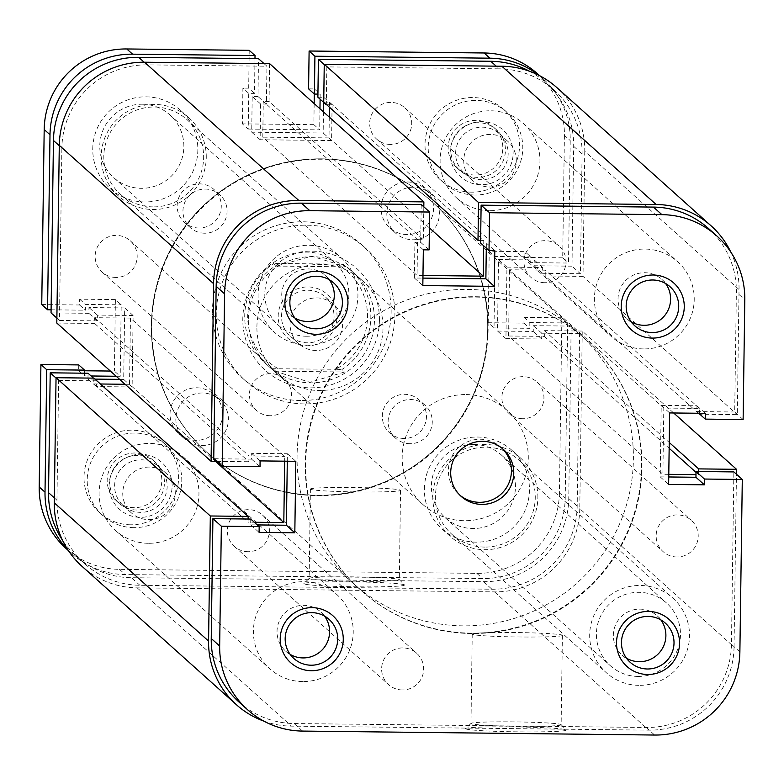 <?xml version="1.0" encoding="UTF-8"?>
<svg xmlns="http://www.w3.org/2000/svg" width="784" height="784" viewBox="0 0 784 784"><rect width="100%" height="100%" fill="white"/><g stroke="black" fill="none" stroke-linecap="round" stroke-linejoin="round"><path stroke-width="0.59" stroke-dasharray="3.92 2.94" d="M302.614 681.57A50 49.862 -48.1 0 1 256.819 613.558A50 49.862 -48.1 0 1 336.679 594.399A50 49.862 -48.1 0 1 302.614 681.57M148.333 543.302A50 49.862 -48.1 0 1 102.537 475.29A50 49.862 -48.1 0 1 182.398 456.131A50 49.862 -48.1 0 1 148.333 543.302M307.308 345.156A50 49.862 -48.1 0 1 261.513 277.144A50 49.862 -48.1 0 1 341.373 257.985A50 49.862 -48.1 0 1 307.308 345.156M153.027 206.888A50 49.862 -48.1 0 1 107.232 138.876A50 49.862 -48.1 0 1 187.092 119.717A50 49.862 -48.1 0 1 153.027 206.888M643.605 348.929A50 49.862 -48.1 0 1 597.82 280.927A50 49.862 -48.1 0 1 677.68 261.758A50 49.862 -48.1 0 1 643.605 348.929M489.334 210.671A50 49.862 -48.1 0 1 443.538 142.659A50 49.862 -48.1 0 1 523.398 123.49A50 49.862 -48.1 0 1 489.334 210.671M638.911 685.343A50 49.862 -48.1 0 1 593.116 617.341A50 49.862 -48.1 0 1 672.976 598.172A50 49.862 -48.1 0 1 638.911 685.343M484.63 547.085A50 49.862 -48.1 0 1 438.834 479.073A50 49.862 -48.1 0 1 518.704 459.904A50 49.862 -48.1 0 1 484.63 547.085M471.458 633.521A168.423 167.962 -48.1 0 1 317.206 404.436A168.423 167.962 -48.1 0 1 586.216 339.893A168.423 167.962 -48.1 0 1 471.458 633.521M317.177 495.253A168.423 167.962 -48.1 0 1 162.925 266.168A168.423 167.962 -48.1 0 1 431.935 201.625A168.423 167.962 -48.1 0 1 317.177 495.253M676.886 556.973A21.05 20.992 -48.1 0 1 657.6 528.338A21.05 20.992 -48.1 0 1 691.233 520.262A21.05 20.992 -48.1 0 1 676.886 556.973M522.605 418.705A21.05 20.992 -48.1 0 1 503.328 390.069A21.05 20.992 -48.1 0 1 536.952 381.994A21.05 20.992 -48.1 0 1 522.605 418.705M544.674 282.71A21.05 20.992 -48.1 0 1 525.398 254.075A21.05 20.992 -48.1 0 1 559.021 246.009A21.05 20.992 -48.1 0 1 544.674 282.71M390.403 144.442A21.05 20.992 -48.1 0 1 371.116 115.807A21.05 20.992 -48.1 0 1 404.74 107.741A21.05 20.992 -48.1 0 1 390.403 144.442M270.137 415.706A21.05 20.992 -48.1 0 1 250.86 387.071A21.05 20.992 -48.1 0 1 284.484 379.005A21.05 20.992 -48.1 0 1 270.137 415.706M115.865 277.448A21.05 20.992 -48.1 0 1 96.579 248.812A21.05 20.992 -48.1 0 1 130.203 240.737A21.05 20.992 -48.1 0 1 115.865 277.448M402.349 689.969A21.05 20.992 -48.1 0 1 383.062 661.333A21.05 20.992 -48.1 0 1 416.696 653.268A21.05 20.992 -48.1 0 1 402.349 689.969M248.067 551.701A21.05 20.992 -48.1 0 1 228.791 523.065A21.05 20.992 -48.1 0 1 262.415 515A21.05 20.992 -48.1 0 1 248.067 551.701M673.662 412.982L582.247 331.054L579.768 508.718L734.049 646.986A84.211 83.976 -48.1 0 1 648.799 730.149L291.481 726.131A84.211 83.976 -48.1 0 1 263.836 721.123M579.768 508.718A84.211 83.976 -48.1 0 1 494.518 591.881L137.2 587.863A84.211 83.976 -48.1 0 1 82.163 566.469M248.116 519.028L248.077 522.183L254.31 522.252M93.874 378.133L93.796 383.915L248.077 522.183M125.126 384.268L129.527 384.317L215.492 461.364M93.796 383.915L100.411 383.993M56.811 323.047L94.639 323.469L94.717 317.687L130.458 318.088L284.729 456.357L284.661 461.178M130.458 318.088L129.527 384.317M94.717 317.687L248.998 455.955L284.729 456.357M94.639 323.469L248.92 461.737L248.998 455.955M216.717 461.374L248.92 461.737M423.811 206.809L423.35 239.737L417.568 239.669L417.068 275.409L262.787 137.151L263.287 101.401L417.568 239.669M269.598 63.622L269.069 101.469L423.35 239.737M269.069 101.469L263.287 101.401M422.978 275.478L417.068 275.409M329.29 117.12L329.006 137.896L429.416 227.889M329.006 137.896L262.787 137.151M323.723 102.087L329.496 102.145L483.777 240.414L483.708 245.794M329.496 102.145L329.427 107.202M480.631 240.374L483.777 240.414M730.815 252.095A84.211 83.976 -48.1 0 1 739.038 289.541L737.293 414.648L699.838 414.226M556.885 87.622A84.211 83.976 -48.1 0 1 584.756 151.283L739.038 289.541M584.756 151.283L583.012 276.38L737.293 414.648M583.012 276.38L545.174 275.958L698.377 413.256M699.465 413.893L699.534 408.444L663.803 408.043L509.522 269.774L545.262 270.176L699.534 408.444M545.174 275.958L545.262 270.176M582.247 331.054L544.41 330.623L544.331 336.405L508.6 336.003L662.882 474.271L663.803 408.043M508.6 336.003L509.522 269.774M696.016 472.35L698.613 474.673L695.986 474.643M668.781 474.34L662.882 474.271M544.331 336.405L669.144 448.272M698.662 471.517L698.613 474.673M544.41 330.623L669.232 442.48M734.049 646.986L736.46 474.242M337.042 316.707A29.478 29.39 131.9 0 0 308.024 286.934A29.478 29.39 131.9 0 0 278.193 316.04A29.478 29.39 131.9 0 0 307.201 345.813A29.478 29.39 131.9 0 0 337.042 316.707M281.515 316.236A26.313 26.244 -48.1 0 1 325.35 296.93A26.313 26.244 -48.1 0 1 318.324 340.579A26.313 26.244 -48.1 0 1 281.515 316.236M290.06 323.89A26.313 26.244 -48.1 0 1 333.896 304.584A26.313 26.244 -48.1 0 1 326.859 348.233A26.313 26.244 -48.1 0 1 290.06 323.89M475.721 296.715A168.423 167.962 -48.1 0 1 629.973 525.799A168.423 167.962 -48.1 0 1 360.963 590.352A168.423 167.962 -48.1 0 1 475.721 296.715M467.587 289.423A168.423 167.962 -48.1 0 1 621.839 518.508A168.423 167.962 -48.1 0 1 352.829 583.061A168.423 167.962 -48.1 0 1 467.587 289.423M466.117 394.558A63.161 62.985 -48.1 0 1 523.957 480.465A63.161 62.985 -48.1 0 1 423.086 504.671A63.161 62.985 -48.1 0 1 466.117 394.558M276.458 266.07L346.165 266.854L311.689 256.162L276.458 266.07L273.665 263.571A63.161 62.985 131.9 0 0 272.195 368.705L274.988 371.204L309.935 382.318L344.695 371.988L341.912 369.48A63.161 62.985 131.9 0 0 343.382 264.355L337.11 264.13A60.005 59.839 -48.1 0 1 335.64 369.264L341.912 369.48M346.165 266.854L343.382 264.355M272.195 368.705L335.64 369.264M278.114 368.617A60.005 59.839 -48.1 0 1 279.584 263.483L337.11 264.13M274.988 371.204L344.695 371.988M279.584 263.483L273.665 263.571M142.404 104.223A42.111 41.993 -48.1 0 1 180.967 161.494A42.111 41.993 -48.1 0 1 113.709 177.635A42.111 41.993 -48.1 0 1 142.404 104.223M306.26 336.228A42.111 41.993 131.9 0 0 334.944 262.816A42.111 41.993 131.9 0 0 267.697 278.957A42.111 41.993 131.9 0 0 306.26 336.228M474.006 444.42A42.111 41.993 -48.1 0 1 512.569 501.691A42.111 41.993 -48.1 0 1 445.312 517.822A42.111 41.993 -48.1 0 1 474.006 444.42M637.862 676.425A42.111 41.993 131.9 0 0 666.547 603.014A42.111 41.993 131.9 0 0 599.299 619.154A42.111 41.993 131.9 0 0 637.862 676.425M195.941 440.343A26.313 26.244 -48.1 0 1 171.843 404.554A26.313 26.244 -48.1 0 1 213.875 394.47A26.313 26.244 -48.1 0 1 195.941 440.343M202.488 392.99A26.313 26.244 131.9 0 0 184.554 438.864A26.313 26.244 131.9 0 0 226.586 428.779A26.313 26.244 131.9 0 0 202.488 392.99M406.935 234.543A26.313 26.244 -48.1 0 1 382.827 198.754A26.313 26.244 -48.1 0 1 424.859 188.67A26.313 26.244 -48.1 0 1 406.935 234.543M413.482 187.19A26.313 26.244 131.9 0 0 395.548 233.073A26.313 26.244 131.9 0 0 437.58 222.989A26.313 26.244 131.9 0 0 413.482 187.19M198.901 228.007A22.109 22.04 -48.1 0 1 178.664 197.94A22.109 22.04 -48.1 0 1 213.963 189.463A22.109 22.04 -48.1 0 1 198.901 228.007M204.712 233.211A22.109 22.04 -48.1 0 1 184.475 203.144A22.109 22.04 -48.1 0 1 219.775 194.677A22.109 22.04 -48.1 0 1 204.712 233.211M404.083 438.481A22.109 22.04 -48.1 0 1 383.837 408.415A22.109 22.04 -48.1 0 1 419.146 399.938A22.109 22.04 -48.1 0 1 404.083 438.481M409.895 443.685A22.109 22.04 -48.1 0 1 389.648 413.619A22.109 22.04 -48.1 0 1 424.957 405.142A22.109 22.04 -48.1 0 1 409.895 443.685M475.114 175.048A27.371 27.293 -48.1 0 1 450.055 137.817A27.371 27.293 -48.1 0 1 493.763 127.331A27.371 27.293 -48.1 0 1 475.114 175.048M477.73 177.39A27.371 27.293 -48.1 0 1 452.662 140.16A27.371 27.293 -48.1 0 1 496.38 129.674A27.371 27.293 -48.1 0 1 477.73 177.39M134.123 507.679A27.371 27.293 -48.1 0 1 109.054 470.459A27.371 27.293 -48.1 0 1 152.762 459.963A27.371 27.293 -48.1 0 1 134.123 507.679M136.73 510.021A27.371 27.293 -48.1 0 1 111.671 472.801A27.371 27.293 -48.1 0 1 155.379 462.305A27.371 27.293 -48.1 0 1 136.73 510.021M300.556 400.526A89.474 89.229 -48.1 0 1 218.609 278.82A89.474 89.229 -48.1 0 1 361.522 244.53A89.474 89.229 -48.1 0 1 300.556 400.526M304.329 403.907A89.474 89.229 -48.1 0 1 222.382 282.211A89.474 89.229 -48.1 0 1 365.295 247.92A89.474 89.229 -48.1 0 1 304.329 403.907M130.644 524.79A47.373 47.236 -48.1 0 1 87.259 460.365A47.373 47.236 -48.1 0 1 162.915 442.205A47.373 47.236 -48.1 0 1 130.644 524.79M133.839 527.652A47.373 47.236 -48.1 0 1 90.454 463.226A47.373 47.236 -48.1 0 1 166.11 445.067A47.373 47.236 -48.1 0 1 133.839 527.652M471.645 192.158A47.373 47.236 -48.1 0 1 428.26 127.723A47.373 47.236 -48.1 0 1 503.916 109.574A47.373 47.236 -48.1 0 1 471.645 192.158M474.839 195.02A47.373 47.236 -48.1 0 1 431.455 130.585A47.373 47.236 -48.1 0 1 507.111 112.435A47.373 47.236 -48.1 0 1 474.839 195.02M565.225 498.016L567.675 322.969L561.863 317.765L559.413 492.803L565.225 498.016A81.585 81.36 -48.1 0 1 482.64 578.572L125.322 574.564A81.585 81.36 -48.1 0 1 67.992 549.986M559.413 492.803A81.585 81.36 -48.1 0 1 476.829 573.369L119.511 569.351A81.585 81.36 -48.1 0 1 66.199 548.633M84.515 373.204L84.476 375.899L91.091 375.977M78.743 364.913L78.665 370.695L84.476 375.899M116.179 376.261L120.207 376.3L114.395 371.097L110.368 371.048M78.665 370.695L84.545 370.763M41.748 304.564L79.576 304.986L79.664 299.204L115.395 299.606L121.206 304.819L120.207 376.3M115.395 299.606L114.395 371.097M79.664 299.204L85.476 304.417L121.206 304.819M79.576 304.986L85.387 310.199L85.476 304.417M51.087 309.807L85.387 310.199M254.976 58.633L254.496 93.394L248.714 93.325L248.214 129.066L242.403 123.862L242.903 88.122L248.714 93.325M249.214 50.333L248.685 88.18L254.496 93.394M248.685 88.18L242.903 88.122M314.159 103.557L313.865 124.666L319.676 129.87L248.214 129.066M313.865 124.666L242.403 123.862M308.582 88.857L314.364 88.925L320.176 94.129L320.107 99.186M319.97 108.77L319.676 129.87M314.364 88.925L314.296 93.972M317.932 94.1L320.176 94.129M538.951 75.333A81.585 81.36 -48.1 0 1 570.223 140.571L568.508 263.052L530.67 262.62L530.758 256.838L495.027 256.437L489.216 251.233L524.947 251.635L530.758 256.838M537.403 73.696A81.585 81.36 -48.1 0 1 564.411 135.367L570.223 140.571M564.411 135.367L562.696 257.838L568.508 263.052M562.696 257.838L524.868 257.417L530.67 262.62M524.868 257.417L524.947 251.635M561.863 317.765L524.026 317.344L523.947 323.126L488.216 322.724L494.028 327.928L495.027 256.437M488.216 322.724L489.216 251.233M523.947 323.126L529.759 328.329L494.028 327.928M524.026 317.344L529.837 322.547L529.759 328.329M567.675 322.969L529.837 322.547M513.128 153.537A31.576 31.497 131.9 0 0 482.042 121.638A31.576 31.497 131.9 0 0 450.075 152.821A31.576 31.497 131.9 0 0 481.16 184.72A31.576 31.497 131.9 0 0 513.128 153.537M455.622 153.145A26.313 26.244 -48.1 0 1 499.457 133.839A26.313 26.244 -48.1 0 1 492.421 177.488A26.313 26.244 -48.1 0 1 455.622 153.145M172.127 486.168A31.576 31.497 131.9 0 0 141.042 454.279A31.576 31.497 131.9 0 0 109.074 485.463A31.576 31.497 131.9 0 0 140.16 517.352A31.576 31.497 131.9 0 0 172.127 486.168M114.621 485.776A26.313 26.244 -48.1 0 1 158.456 466.48A26.313 26.244 -48.1 0 1 151.42 510.129A26.313 26.244 -48.1 0 1 114.621 485.776M404.417 584.893A50.352 2.46 0.8 0 0 354.015 581.875A50.352 2.46 0.8 0 0 303.869 583.512A50.352 2.46 0.8 0 0 303.888 583.766A50.352 2.46 0.8 0 0 356.759 586.824A50.352 2.46 0.8 0 0 404.436 584.913A50.352 2.46 0.8 0 0 404.417 584.893M309.219 578.572A45.09 2.195 -179.2 0 1 309.151 578.445A45.09 2.195 -179.2 0 1 309.2 578.337A45.09 2.195 -179.2 0 1 354.103 576.877A45.09 2.195 -179.2 0 1 399.242 579.582A45.09 2.195 -179.2 0 1 399.252 579.592A45.09 2.195 -179.2 0 1 399.311 579.699A45.09 2.195 -179.2 0 1 355.456 581.287A45.09 2.195 -179.2 0 1 309.219 578.572M379.417 320.264A68.424 68.237 131.9 0 0 312.052 251.164A68.424 68.237 131.9 0 0 242.795 318.725A68.424 68.237 131.9 0 0 310.15 387.835A68.424 68.237 131.9 0 0 379.417 320.264M248.332 319.049A63.161 62.985 -48.1 0 1 353.545 272.724A63.161 62.985 -48.1 0 1 336.669 377.476A63.161 62.985 -48.1 0 1 248.332 319.049M310.464 489.206A45.09 2.195 -179.2 0 1 310.395 489.089A45.09 2.195 -179.2 0 1 354.25 487.501A45.09 2.195 -179.2 0 1 400.487 490.216A45.09 2.195 -179.2 0 1 400.555 490.343A45.09 2.195 -179.2 0 1 356.71 491.931A45.09 2.195 -179.2 0 1 310.464 489.206M92.757 148.813A52.636 52.489 -48.1 0 1 180.428 110.201A52.636 52.489 -48.1 0 1 166.365 197.499A52.636 52.489 -48.1 0 1 92.757 148.813M206.27 157.545A52.636 52.489 131.9 0 0 132.663 108.849A52.636 52.489 131.9 0 0 118.6 196.147A52.636 52.489 131.9 0 0 206.27 157.545M424.36 489A52.636 52.489 -48.1 0 1 512.03 450.398A52.636 52.489 -48.1 0 1 497.967 537.697A52.636 52.489 -48.1 0 1 424.36 489M537.873 497.732A52.636 52.489 131.9 0 0 464.265 449.036A52.636 52.489 131.9 0 0 450.202 536.334A52.636 52.489 131.9 0 0 537.873 497.732M516.303 161.024A26.313 26.244 131.9 0 0 479.494 136.681A26.313 26.244 131.9 0 0 472.468 180.33A26.313 26.244 131.9 0 0 516.303 161.024M175.302 493.665A26.313 26.244 131.9 0 0 138.494 469.312A26.313 26.244 131.9 0 0 131.467 512.961A26.313 26.244 131.9 0 0 175.302 493.665M488.118 329.329A168.423 167.962 -48.1 0 1 207.554 452.868A168.423 167.962 -48.1 0 1 252.566 173.509A168.423 167.962 -48.1 0 1 488.118 329.329M487.677 328.937A168.423 167.962 -48.1 0 1 207.123 452.476A168.423 167.962 -48.1 0 1 252.125 173.117A168.423 167.962 -48.1 0 1 487.677 328.937M256.907 326.732A63.161 62.985 -48.1 0 1 362.12 280.407A63.161 62.985 -48.1 0 1 345.234 385.16A63.161 62.985 -48.1 0 1 256.907 326.732M54.361 497.889L56.958 500.221A84.211 83.976 131.9 0 0 139.866 585.266L491.931 589.225A84.211 83.976 131.9 0 0 577.181 506.062L579.582 333.651L571.154 326.095L568.753 498.506A84.211 83.976 -48.1 0 1 483.503 581.669L131.438 577.71A84.211 83.976 -48.1 0 1 62.524 540.264M324.243 64.572L326.84 66.895L499.192 68.825L496.223 66.17M56.879 318.118L59.466 320.45L61.877 148.039L59.28 145.706M579.582 333.651L541.754 333.22L541.666 339.002L505.935 338.61L506.934 267.119L542.665 267.52L542.587 273.302L580.425 273.724L582.091 153.88A84.211 83.976 131.9 0 0 499.192 68.825M326.84 66.895L326.311 104.409M326.693 104.742L332.093 104.801L331.593 140.552L260.131 139.748L260.631 103.998L266.403 104.066L266.932 66.219L263.963 63.563M144.158 62.21L147.127 64.876L266.932 66.219M147.127 64.876A84.211 83.976 131.9 0 0 61.877 148.039M59.466 320.45L97.304 320.872L97.383 315.09L133.113 315.491L132.124 386.982L96.383 386.581L96.471 380.799L58.633 380.367L56.036 378.045M56.958 500.221L58.633 380.367M94.952 379.103L87.965 379.025L88.043 373.243M51.048 312.894L88.876 313.316L88.955 307.534L124.695 307.936L123.696 379.427L119.668 379.378M323.459 111.896L323.165 132.996L251.703 132.192L252.203 96.452L257.985 96.52L258.504 58.673M317.883 97.187L323.665 97.255L323.596 102.302M529.504 71.236A84.211 83.976 -48.1 0 1 573.672 146.324L571.997 266.178L580.425 273.724M571.154 326.095L533.326 325.674L533.247 331.456L497.507 331.054L498.506 259.563L534.237 259.965L534.159 265.747L571.997 266.178M96.383 386.581L87.965 379.025M96.471 380.799L93.502 378.133M132.124 386.982L123.696 379.427M133.113 315.491L124.695 307.936M97.383 315.09L88.955 307.534M97.304 320.872L88.876 313.316M260.631 103.998L252.203 96.452M266.403 104.066L257.985 96.52M260.131 139.748L251.703 132.192M331.593 140.552L323.165 132.996M332.093 104.801L323.665 97.255M542.665 267.52L534.237 259.965M542.587 273.302L534.159 265.747M506.934 267.119L498.506 259.563M505.935 338.61L497.507 331.054M541.666 339.002L533.247 331.456M541.754 333.22L533.326 325.674M465.725 728.806A50.352 2.46 0.8 0 0 518.587 731.854A50.352 2.46 0.8 0 0 566.273 729.953A50.352 2.46 0.8 0 0 566.254 729.933A50.352 2.46 0.8 0 0 515.843 726.905A50.352 2.46 0.8 0 0 465.706 728.542A50.352 2.46 0.8 0 0 465.725 728.806M561.07 724.612A45.09 2.195 -179.2 0 1 561.089 724.632A45.09 2.195 -179.2 0 1 561.138 724.739A45.09 2.195 -179.2 0 1 517.293 726.327A45.09 2.195 -179.2 0 1 471.047 723.603A45.09 2.195 -179.2 0 1 470.978 723.485A45.09 2.195 -179.2 0 1 471.037 723.377A45.09 2.195 -179.2 0 1 515.931 721.907A45.09 2.195 -179.2 0 1 561.07 724.612M562.324 635.256A45.09 2.195 -179.2 0 1 562.393 635.383A45.09 2.195 -179.2 0 1 518.538 636.971A45.09 2.195 -179.2 0 1 472.301 634.246A45.09 2.195 -179.2 0 1 472.233 634.119A45.09 2.195 -179.2 0 1 516.078 632.531A45.09 2.195 -179.2 0 1 562.324 635.256M631.198 321.812A26.313 26.244 -48.1 0 1 633.776 274.949A26.313 26.244 -48.1 0 1 665.557 283.475M294.892 318.03A26.313 26.244 -48.1 0 1 297.469 271.166A26.313 26.244 -48.1 0 1 329.251 279.692M290.198 654.444A26.313 26.244 -48.1 0 1 292.775 607.58A26.313 26.244 -48.1 0 1 324.556 616.106M626.494 658.227A26.313 26.244 -48.1 0 1 629.082 611.363A26.313 26.244 -48.1 0 1 660.853 619.889M305.221 463.03A168.423 167.962 131.9 0 0 540.774 618.85A168.423 167.962 131.9 0 0 585.775 339.501A168.423 167.962 131.9 0 0 305.221 463.03M305.652 463.422A168.423 167.962 131.9 0 0 541.205 619.242A168.423 167.962 131.9 0 0 586.216 339.893A168.423 167.962 131.9 0 0 305.652 463.422M502.123 448.34A31.576 31.497 131.9 0 0 448.379 470.429A31.576 31.497 131.9 0 0 460.022 495.312M739.88 651.876L731.452 644.33L733.863 471.919M708.501 228.487A84.211 83.976 -48.1 0 1 736.372 292.148L744.8 299.694M743.124 419.548L734.696 411.992L736.372 292.148M734.696 411.992L696.868 411.571L696.947 405.789L661.216 405.387L660.216 476.868L668.752 476.966M731.452 644.33A84.211 83.976 -48.1 0 1 646.202 727.483L294.137 723.534A84.211 83.976 -48.1 0 1 239.11 702.141M250.743 519.057L250.664 524.839L257.279 524.917M287.297 461.217L287.395 453.76L251.664 453.358L251.586 459.14L213.748 458.709M421.214 204.487L420.685 242.334L414.903 242.266L414.403 278.016L422.939 278.104M486.296 248.126L486.374 243.069L480.592 243.011M486.374 243.069L494.792 250.625M414.403 278.016L422.831 285.562M414.903 242.266L423.331 249.822M420.685 242.334L429.113 249.88M660.216 476.868L668.644 484.424M661.216 405.387L669.644 412.933M696.947 405.789L705.375 413.335M696.868 411.571L698.76 413.266M251.664 453.358L260.092 460.904M251.586 459.14L260.014 466.686M287.395 453.76L295.823 461.306M250.664 524.839L259.092 532.395M137.2 587.863L291.481 726.131M494.518 591.881L648.799 730.149M119.511 569.351L125.322 574.564M476.829 573.369L482.64 578.572M577.181 506.062L568.753 498.506M483.503 581.669L491.931 589.225M139.866 585.266L131.438 577.71M573.672 146.324L582.091 153.88M302.565 731.08L294.137 723.534M646.202 727.483L654.63 735.039M115.66 530.601L269.941 668.87M120.354 194.187L274.635 332.455M456.66 197.97L610.932 336.228M451.956 534.384L606.238 672.643M207.554 452.868L352.829 583.061M508.845 413.354L663.127 551.622M376.643 139.101L530.925 277.36M102.106 272.097L256.388 410.365M234.308 546.35L388.59 684.618M262.415 515L416.696 653.268M130.203 240.737L284.484 379.005M404.74 107.741L559.021 246.009M536.952 381.994L691.233 520.262M432.366 202.017L577.641 332.21M518.704 459.904L672.976 598.172M523.398 123.49L677.68 261.758M187.092 119.717L341.373 257.985M182.398 456.131L336.679 594.399M333.896 304.584L325.35 296.93M507.385 410.6L349.938 269.49M423.086 504.671L265.639 363.56M298.773 343.784L290.227 336.13M169.912 114.915L334.944 262.816M501.515 455.112L666.547 603.014M184.554 438.864L178.742 433.66M395.548 233.073L389.736 227.86M190.267 227.595L184.456 222.391M395.45 438.07L389.638 432.866M459.845 170.432L457.229 168.09M118.845 503.073L116.238 500.731M245.862 381.181L242.089 377.8M102.89 515.627L99.686 512.756M443.881 182.986L440.686 180.124M68.414 550.613L72.01 553.837M539.617 75.676L543.214 78.91M507.111 112.435L503.916 109.574M166.11 445.067L162.915 442.205M365.295 247.92L361.522 244.53M155.379 462.305L152.762 459.963M496.38 129.674L493.763 127.331M424.957 405.142L419.146 399.938M219.775 194.677L213.963 189.463M430.671 193.873L424.859 188.67M219.687 399.673L213.875 394.47M445.312 517.822L610.344 665.724M113.709 177.635L278.741 325.536M309.2 578.337L303.869 583.512M310.395 489.089L309.151 578.445M188.856 117.757L180.428 110.201M520.458 457.944L512.03 450.398M507.591 141.13L499.457 133.839M166.59 473.771L158.456 466.48M362.12 280.407L353.545 272.724M277.81 374.478L269.235 366.794M131.467 512.961L123.333 505.67M472.468 180.33L464.324 173.039M450.202 536.334L441.774 528.788M118.6 196.147L110.172 188.591M400.555 490.343L399.311 579.699M545.801 82.673L554.219 90.219M76.411 556.326L84.829 563.872M399.252 579.592L404.436 584.913M561.089 724.632L566.273 729.953M562.393 635.383L561.138 724.739M661.872 279.398L670.006 286.689M325.566 275.625L333.7 282.906M320.872 612.039L329.006 619.331M657.168 615.812L665.312 623.104M500.986 447.262L503.308 449.35M458.836 494.302L461.159 496.38M622.045 655.012L630.179 662.304M285.748 651.23L293.882 658.521M290.443 314.815L298.577 322.106M626.739 318.598L634.883 325.879M472.233 634.119L470.978 723.485M471.037 723.377L465.706 728.542"/><path stroke-width="1.18" d="M263.836 721.123A84.211 83.976 -48.1 0 1 208.573 641.087L210.318 515.98L248.156 516.401L248.116 519.028M236.445 704.738L82.163 566.469A84.211 83.976 -48.1 0 1 54.292 502.818L56.046 377.712L210.318 515.98M56.046 377.712L93.874 378.133L248.156 516.401M254.31 522.252L283.808 522.585L215.492 461.364M100.411 383.993L125.126 384.268M284.661 461.178L283.808 522.585M211.082 461.315L213.571 283.641A84.211 83.976 -48.1 0 1 298.812 200.479L423.879 201.89L269.598 63.622L144.54 62.22A84.211 83.976 -48.1 0 0 59.29 145.373L56.811 323.047L211.082 461.315L216.717 461.374M423.879 201.89L423.811 206.809M429.416 227.889L483.277 276.154L422.978 275.478M483.708 245.794L483.277 276.154M329.427 107.202L329.29 117.12M501.858 66.228L656.139 204.497A84.211 83.976 -48.1 0 1 711.166 225.89L556.885 87.622A84.211 83.976 -48.1 0 0 501.858 66.228L324.253 64.239L323.723 102.087L477.995 240.345L480.631 240.374M324.253 64.239L478.524 202.497L477.995 240.345M656.139 204.497L478.524 202.497M711.166 225.89A84.211 83.976 -48.1 0 1 730.815 252.095M698.377 413.256L699.455 414.226M695.986 474.643L668.781 474.34M669.144 448.272L696.016 472.35M669.232 442.48L698.691 468.891L698.662 471.517M673.662 412.982L736.529 469.312L698.691 468.891M736.46 474.242L736.529 469.312M67.992 549.986A81.585 81.36 -48.1 0 1 45.011 492.166L46.717 369.695L84.554 370.117L84.515 373.204M68.414 550.613L66.199 548.633A81.585 81.36 -48.1 0 1 39.2 486.962L40.915 364.491L46.717 369.695M40.915 364.491L78.743 364.913L84.554 370.117M91.091 375.977L116.179 376.261M84.545 370.763L110.368 371.048M47.559 309.768L50 134.73A81.585 81.36 -48.1 0 1 132.584 54.165L255.025 55.546L249.214 50.333L126.773 48.961A81.585 81.36 -48.1 0 0 44.188 129.527L41.748 304.564L47.559 309.768L51.087 309.807M255.025 55.546L254.976 58.633M320.107 99.186L319.97 108.77M314.296 93.972L314.159 103.557M539.617 75.676L537.403 73.696A81.585 81.36 -48.1 0 0 484.1 52.979L309.112 51.009L308.582 88.857L314.394 94.06L317.932 94.1M309.112 51.009L314.923 56.213L314.394 94.06M484.1 52.979L489.912 58.183L314.923 56.213M489.912 58.183A81.585 81.36 -48.1 0 1 538.951 75.333M496.223 66.17L490.764 61.279L318.412 59.339L324.243 64.572M59.28 145.706L53.449 140.483L51.048 312.894L56.879 318.118M62.524 540.264A84.211 83.976 -48.1 0 1 48.53 492.666L54.361 497.889M93.502 378.133L88.043 373.243L50.205 372.821L48.53 492.666M119.668 379.378L94.952 379.103M53.449 140.483A84.211 83.976 -48.1 0 1 138.699 57.32L144.158 62.21M263.963 63.563L258.504 58.673L138.699 57.32M323.596 102.302L323.459 111.896M318.412 59.339L317.883 97.187L326.311 104.742M490.764 61.279A84.211 83.976 -48.1 0 1 529.504 71.236M56.036 378.045L50.205 372.821M616.508 642.606A31.576 31.497 -48.1 0 1 648.476 611.422A31.576 31.497 -48.1 0 1 679.561 643.311A31.576 31.497 -48.1 0 1 647.594 674.505A31.576 31.497 -48.1 0 1 616.508 642.606M674.015 642.998A26.313 26.244 131.9 0 0 637.216 618.645A26.313 26.244 131.9 0 0 630.179 662.304A26.313 26.244 131.9 0 0 674.015 642.998M280.202 638.833A31.576 31.497 -48.1 0 1 312.169 607.649A31.576 31.497 -48.1 0 1 343.265 639.538A31.576 31.497 -48.1 0 1 311.297 670.722A31.576 31.497 -48.1 0 1 280.202 638.833M337.718 639.215A26.313 26.244 131.9 0 0 300.909 614.872A26.313 26.244 131.9 0 0 293.882 658.521A26.313 26.244 131.9 0 0 337.718 639.215M621.202 306.191A31.576 31.497 -48.1 0 1 653.17 275.008A31.576 31.497 -48.1 0 1 684.265 306.897A31.576 31.497 -48.1 0 1 652.288 338.09A31.576 31.497 -48.1 0 1 621.202 306.191M678.719 306.583A26.313 26.244 131.9 0 0 641.91 282.23A26.313 26.244 131.9 0 0 634.883 325.879A26.313 26.244 131.9 0 0 678.719 306.583M284.906 302.418A31.576 31.497 -48.1 0 1 316.873 271.235A31.576 31.497 -48.1 0 1 347.959 303.124A31.576 31.497 -48.1 0 1 315.991 334.307A31.576 31.497 -48.1 0 1 284.906 302.418M342.412 302.8A26.313 26.244 131.9 0 0 305.613 278.457A26.313 26.244 131.9 0 0 298.577 322.106A26.313 26.244 131.9 0 0 342.412 302.8M665.557 283.475A26.313 26.244 -48.1 0 1 631.198 321.812M329.251 279.692A26.313 26.244 -48.1 0 1 294.892 318.03M324.556 616.106A26.313 26.244 -48.1 0 1 290.198 654.444M660.853 619.889A26.313 26.244 -48.1 0 1 626.494 658.227M513.765 473.222A31.576 31.497 131.9 0 0 469.596 443.999A31.576 31.497 131.9 0 0 461.159 496.38A31.576 31.497 131.9 0 0 513.765 473.222M460.022 495.312A31.576 31.497 131.9 0 0 511.433 471.135A31.576 31.497 131.9 0 0 502.123 448.34M309.837 210.69A84.211 83.976 131.9 0 0 224.587 293.853L222.176 466.264L213.748 458.709L216.159 286.297A84.211 83.976 -48.1 0 1 301.409 203.144L309.837 210.69L429.642 212.043L429.113 249.88L423.331 249.822L422.831 285.562L494.292 286.366L494.792 250.625L489.02 250.557L489.539 212.709L661.902 214.649L653.474 207.094L481.121 205.163L489.539 212.709M668.752 476.966L695.947 477.27L696.025 471.488L733.863 471.919L742.291 479.465L739.88 651.876A84.211 83.976 131.9 0 1 654.63 735.039L302.565 731.08A84.211 83.976 131.9 0 1 219.667 646.036L221.343 526.191L259.171 526.613L259.092 532.395L294.823 532.797L295.823 461.306L260.092 460.904L260.014 466.686L222.176 466.264M653.474 207.094A84.211 83.976 -48.1 0 1 708.501 228.487L716.929 236.043A84.211 83.976 131.9 0 0 661.902 214.649M247.538 709.696L239.11 702.141A84.211 83.976 -48.1 0 1 211.239 638.48L212.915 518.636L250.743 519.057L259.171 526.613M257.279 524.917L286.395 525.241L287.297 461.217M429.642 212.043L421.214 204.487L301.409 203.144M422.939 278.104L485.874 278.82L486.296 248.126M489.02 250.557L480.592 243.011L481.121 205.163M716.929 236.043A84.211 83.976 131.9 0 1 744.8 299.694L743.124 419.548L705.296 419.117L705.375 413.335L669.644 412.933L668.644 484.424L704.375 484.826L704.453 479.044L742.291 479.465M212.915 518.636L221.343 526.191M485.874 278.82L494.292 286.366M695.947 477.27L704.375 484.826M696.025 471.488L704.453 479.044M698.76 413.266L705.296 419.117M286.395 525.241L294.823 532.797M54.292 502.818L208.573 641.087M59.29 145.373L213.571 283.641M144.54 62.22L298.812 200.479M39.2 486.962L45.011 492.166M44.188 129.527L50 134.73M126.773 48.961L132.584 54.165M224.587 293.853L216.159 286.297M211.239 638.48L219.667 646.036"/></g></svg>
